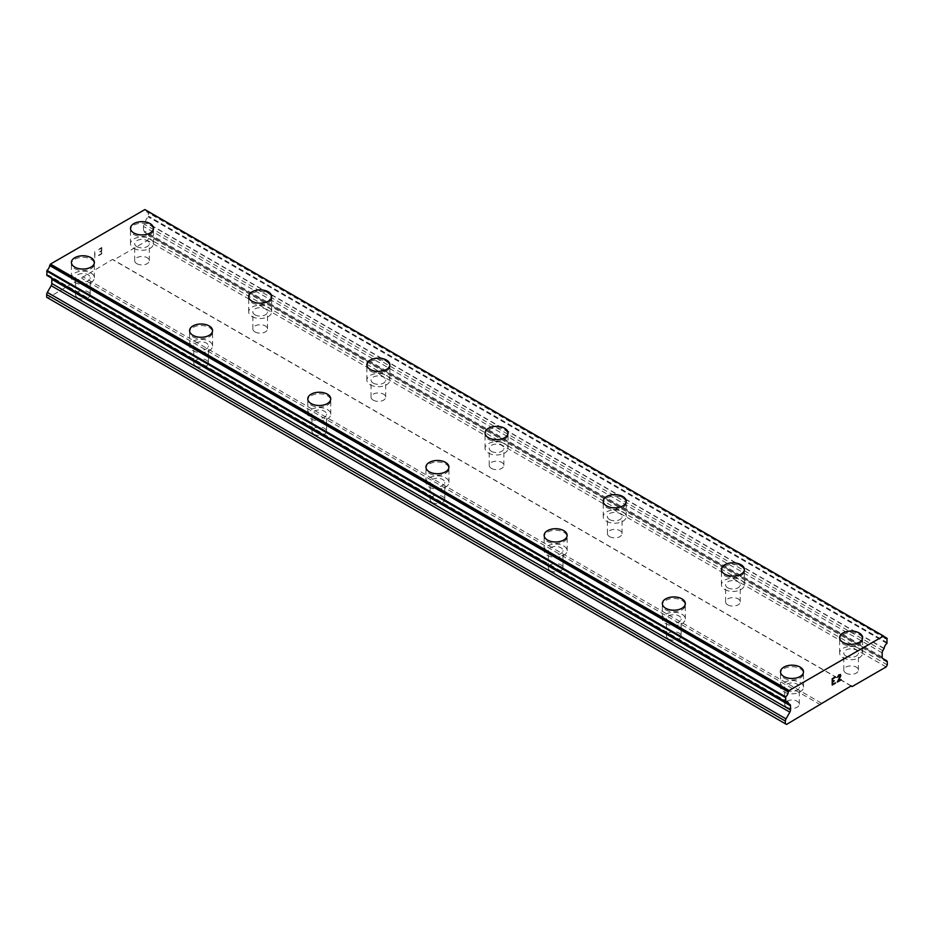 <?xml version="1.0" encoding="UTF-8"?>
<svg xmlns="http://www.w3.org/2000/svg" width="934" height="934" viewBox="0 0 934 934"><rect width="100%" height="100%" fill="white"/><g stroke="black" fill="none" stroke-linecap="round" stroke-linejoin="round"><path stroke-width="0.7" stroke-dasharray="4.67 3.5" d="M136.819 263.68A7.309 4.226 0 0 0 144.782 264.602A7.309 4.226 0 0 0 149.3 260.703A7.309 4.226 0 0 0 147.163 257.714A7.309 4.226 0 0 0 139.189 256.803A7.309 4.226 0 0 0 134.671 260.703A7.309 4.226 0 0 0 136.819 263.68M136.819 246.623A7.309 4.226 0 0 0 144.782 247.545A7.309 4.226 0 0 0 149.3 243.646A7.309 4.226 0 0 0 147.163 240.657A7.309 4.226 0 0 0 139.189 239.746A7.309 4.226 0 0 0 134.671 243.646A7.309 4.226 0 0 0 136.819 246.623M153.48 228.305L153.48 228.293A11.488 6.631 180 0 1 153.48 228.305A11.488 6.631 180 0 1 146.381 234.434A11.488 6.631 180 0 1 133.866 232.998A11.488 6.631 180 0 1 130.491 228.305A11.488 6.631 180 0 1 130.491 228.293L130.491 228.293M255.005 331.92A7.309 4.226 0 0 0 262.968 332.831A7.309 4.226 0 0 0 267.486 328.931A7.309 4.226 0 0 0 265.349 325.954A7.309 4.226 0 0 0 257.375 325.032A7.309 4.226 0 0 0 252.857 328.931A7.309 4.226 0 0 0 255.005 331.92M255.005 314.863A7.309 4.226 0 0 0 262.968 315.774A7.309 4.226 0 0 0 267.486 311.874A7.309 4.226 0 0 0 265.349 308.885A7.309 4.226 0 0 0 257.375 307.975A7.309 4.226 0 0 0 252.857 311.874A7.309 4.226 0 0 0 255.005 314.863M271.666 296.545L271.666 296.522A11.488 6.631 180 0 1 271.666 296.545A11.488 6.631 180 0 1 264.567 302.674A11.488 6.631 180 0 1 252.052 301.227A11.488 6.631 180 0 1 248.678 296.545A11.488 6.631 180 0 1 248.678 296.533L248.678 296.522M373.191 400.149A7.309 4.226 0 0 0 381.154 401.071A7.309 4.226 0 0 0 385.672 397.172A7.309 4.226 0 0 0 383.535 394.183A7.309 4.226 0 0 0 375.561 393.272A7.309 4.226 0 0 0 371.043 397.172A7.309 4.226 0 0 0 373.191 400.149M373.191 383.092A7.309 4.226 0 0 0 381.154 384.014A7.309 4.226 0 0 0 385.672 380.115A7.309 4.226 0 0 0 383.535 377.126A7.309 4.226 0 0 0 375.561 376.215A7.309 4.226 0 0 0 371.043 380.115A7.309 4.226 0 0 0 373.191 383.092M389.852 364.774L389.852 364.762A11.488 6.631 180 0 1 389.852 364.774A11.488 6.631 180 0 1 382.753 370.903A11.488 6.631 180 0 1 370.238 369.467A11.488 6.631 180 0 1 366.864 364.774A11.488 6.631 180 0 1 366.875 364.762L366.864 364.762M491.377 468.389A7.309 4.226 0 0 0 499.34 469.3A7.309 4.226 0 0 0 503.858 465.401A7.309 4.226 0 0 0 501.721 462.423A7.309 4.226 0 0 0 493.747 461.501A7.309 4.226 0 0 0 489.229 465.401A7.309 4.226 0 0 0 491.377 468.389M491.377 451.332A7.309 4.226 0 0 0 499.34 452.243A7.309 4.226 0 0 0 503.858 448.343A7.309 4.226 0 0 0 501.721 445.355A7.309 4.226 0 0 0 493.747 444.444A7.309 4.226 0 0 0 489.229 448.343A7.309 4.226 0 0 0 491.377 451.332M508.038 432.991L508.038 433.014A11.488 6.631 180 0 1 508.038 433.014A11.488 6.631 180 0 1 500.939 439.132A11.488 6.631 180 0 1 488.424 437.696A11.488 6.631 180 0 1 485.061 433.014A11.488 6.631 180 0 1 485.061 433.002L485.061 432.991M609.563 536.618A7.309 4.226 0 0 0 617.526 537.54A7.309 4.226 0 0 0 622.044 533.641A7.309 4.226 0 0 0 619.907 530.652A7.309 4.226 0 0 0 611.933 529.741A7.309 4.226 0 0 0 607.415 533.641A7.309 4.226 0 0 0 609.563 536.618M609.563 519.561A7.309 4.226 0 0 0 617.526 520.483A7.309 4.226 0 0 0 622.044 516.584A7.309 4.226 0 0 0 619.907 513.595A7.309 4.226 0 0 0 611.933 512.673A7.309 4.226 0 0 0 607.415 516.584A7.309 4.226 0 0 0 609.563 519.561M626.224 501.243L626.224 501.231A11.488 6.631 180 0 1 626.224 501.243A11.488 6.631 180 0 1 619.125 507.372A11.488 6.631 180 0 1 606.61 505.936A11.488 6.631 180 0 1 603.247 501.243A11.488 6.631 180 0 1 603.247 501.231L603.247 501.243M727.749 604.858A7.309 4.226 0 0 0 735.712 605.769A7.309 4.226 0 0 0 740.23 601.87A7.309 4.226 0 0 0 738.094 598.881A7.309 4.226 0 0 0 730.119 597.97A7.309 4.226 0 0 0 725.601 601.87A7.309 4.226 0 0 0 727.749 604.858M727.749 587.801A7.309 4.226 0 0 0 735.712 588.712A7.309 4.226 0 0 0 740.23 584.812A7.309 4.226 0 0 0 738.094 581.824A7.309 4.226 0 0 0 730.119 580.913A7.309 4.226 0 0 0 725.601 584.812A7.309 4.226 0 0 0 727.749 587.801M744.41 569.471L744.41 569.471A11.488 6.631 180 0 1 737.311 575.601A11.488 6.631 180 0 1 724.796 574.165A11.488 6.631 180 0 1 721.433 569.471L721.433 569.46M845.935 673.087A7.309 4.226 0 0 0 853.909 674.009A7.309 4.226 0 0 0 858.416 670.11A7.309 4.226 0 0 0 856.28 667.121A7.309 4.226 0 0 0 848.306 666.211A7.309 4.226 0 0 0 843.787 670.11A7.309 4.226 0 0 0 845.935 673.087M845.935 656.03A7.309 4.226 0 0 0 853.909 656.952A7.309 4.226 0 0 0 858.416 653.041A7.309 4.226 0 0 0 856.28 650.064A7.309 4.226 0 0 0 848.306 649.142A7.309 4.226 0 0 0 843.787 653.041A7.309 4.226 0 0 0 845.935 656.03M862.596 637.712L862.596 637.689A11.488 6.631 180 0 1 862.596 637.712A11.488 6.631 180 0 1 855.497 643.841A11.488 6.631 180 0 1 842.982 642.405A11.488 6.631 180 0 1 839.619 637.712A11.488 6.631 180 0 1 839.619 637.7L839.619 637.689M77.72 297.806A7.309 4.226 0 0 0 85.695 298.717A7.309 4.226 0 0 0 90.213 294.817A7.309 4.226 0 0 0 88.065 291.828A7.309 4.226 0 0 0 80.09 290.918A7.309 4.226 0 0 0 75.584 294.817A7.309 4.226 0 0 0 77.72 297.806M77.72 280.749A7.309 4.226 0 0 0 85.695 281.659A7.309 4.226 0 0 0 90.213 277.76A7.309 4.226 0 0 0 88.065 274.771A7.309 4.226 0 0 0 80.09 273.86A7.309 4.226 0 0 0 75.584 277.76A7.309 4.226 0 0 0 77.72 280.749M94.381 262.419L94.381 262.419A11.488 6.631 180 0 1 87.294 268.548A11.488 6.631 180 0 1 74.767 267.112A11.488 6.631 180 0 1 71.404 262.419L71.404 262.407M195.907 366.035A7.309 4.226 0 0 0 203.881 366.957A7.309 4.226 0 0 0 208.399 363.046A7.309 4.226 0 0 0 206.251 360.069A7.309 4.226 0 0 0 198.288 359.146A7.309 4.226 0 0 0 193.77 363.046A7.309 4.226 0 0 0 195.907 366.035M195.907 348.977A7.309 4.226 0 0 0 203.881 349.888A7.309 4.226 0 0 0 208.399 345.989A7.309 4.226 0 0 0 206.251 343.012A7.309 4.226 0 0 0 198.288 342.089A7.309 4.226 0 0 0 193.77 345.989A7.309 4.226 0 0 0 195.907 348.977M212.567 330.659L212.567 330.636A11.488 6.631 180 0 1 212.567 330.659A11.488 6.631 180 0 1 205.48 336.789A11.488 6.631 180 0 1 192.953 335.353A11.488 6.631 180 0 1 189.59 330.659A11.488 6.631 180 0 1 189.59 330.648L189.59 330.636M314.093 434.275A7.309 4.226 0 0 0 322.067 435.186A7.309 4.226 0 0 0 326.585 431.286A7.309 4.226 0 0 0 324.437 428.297A7.309 4.226 0 0 0 316.474 427.387A7.309 4.226 0 0 0 311.956 431.286A7.309 4.226 0 0 0 314.093 434.275M314.093 417.218A7.309 4.226 0 0 0 322.067 418.128A7.309 4.226 0 0 0 326.585 414.229A7.309 4.226 0 0 0 324.437 411.24A7.309 4.226 0 0 0 316.474 410.33A7.309 4.226 0 0 0 311.956 414.229A7.309 4.226 0 0 0 314.093 417.218M330.753 398.888L330.753 398.888A11.488 6.631 180 0 1 323.666 405.017A11.488 6.631 180 0 1 311.139 403.581A11.488 6.631 180 0 1 307.776 398.888L307.776 398.876M432.279 502.504A7.309 4.226 0 0 0 440.253 503.426A7.309 4.226 0 0 0 444.771 499.515A7.309 4.226 0 0 0 442.623 496.538A7.309 4.226 0 0 0 434.66 495.615A7.309 4.226 0 0 0 430.142 499.515A7.309 4.226 0 0 0 432.279 502.504M432.279 485.447A7.309 4.226 0 0 0 440.253 486.357A7.309 4.226 0 0 0 444.771 482.458A7.309 4.226 0 0 0 442.623 479.481A7.309 4.226 0 0 0 434.66 478.558A7.309 4.226 0 0 0 430.142 482.458A7.309 4.226 0 0 0 432.279 485.447M448.939 467.128L448.939 467.105A11.488 6.631 180 0 1 448.939 467.128A11.488 6.631 180 0 1 441.852 473.258A11.488 6.631 180 0 1 429.325 471.822A11.488 6.631 180 0 1 425.962 467.128A11.488 6.631 180 0 1 425.962 467.117L425.962 467.105M550.465 570.744A7.309 4.226 0 0 0 558.439 571.655A7.309 4.226 0 0 0 562.957 567.755A7.309 4.226 0 0 0 560.809 564.766A7.309 4.226 0 0 0 552.846 563.856A7.309 4.226 0 0 0 548.328 567.755A7.309 4.226 0 0 0 550.465 570.744M550.465 553.675A7.309 4.226 0 0 0 558.439 554.598A7.309 4.226 0 0 0 562.957 550.698A7.309 4.226 0 0 0 560.809 547.709A7.309 4.226 0 0 0 552.846 546.799A7.309 4.226 0 0 0 548.328 550.698A7.309 4.226 0 0 0 550.465 553.675M567.136 535.357L567.136 535.345A11.488 6.631 180 0 1 567.136 535.357A11.488 6.631 180 0 1 560.038 541.486A11.488 6.631 180 0 1 547.511 540.05A11.488 6.631 180 0 1 544.148 535.357A11.488 6.631 180 0 1 544.148 535.345L544.148 535.345M668.651 638.973A7.309 4.226 0 0 0 676.625 639.883A7.309 4.226 0 0 0 681.143 635.984A7.309 4.226 0 0 0 678.995 633.007A7.309 4.226 0 0 0 671.032 632.084A7.309 4.226 0 0 0 666.514 635.984A7.309 4.226 0 0 0 668.651 638.973M668.651 621.916A7.309 4.226 0 0 0 676.625 622.826A7.309 4.226 0 0 0 681.143 618.927A7.309 4.226 0 0 0 678.995 615.95A7.309 4.226 0 0 0 671.032 615.027A7.309 4.226 0 0 0 666.514 618.927A7.309 4.226 0 0 0 668.651 621.916M685.322 603.597L685.322 603.574A11.488 6.631 180 0 1 685.322 603.597A11.488 6.631 180 0 1 678.224 609.727A11.488 6.631 180 0 1 665.697 608.279A11.488 6.631 180 0 1 662.334 603.597A11.488 6.631 180 0 1 662.334 603.586L662.334 603.574M786.837 707.213A7.309 4.226 0 0 0 794.811 708.124A7.309 4.226 0 0 0 799.329 704.224A7.309 4.226 0 0 0 797.181 701.236A7.309 4.226 0 0 0 789.218 700.325A7.309 4.226 0 0 0 784.7 704.224A7.309 4.226 0 0 0 786.837 707.213M786.837 690.144A7.309 4.226 0 0 0 794.811 691.067A7.309 4.226 0 0 0 799.329 687.167A7.309 4.226 0 0 0 797.181 684.178A7.309 4.226 0 0 0 789.218 683.268A7.309 4.226 0 0 0 784.7 687.167A7.309 4.226 0 0 0 786.837 690.144M803.509 671.826L803.509 671.815A11.488 6.631 180 0 1 803.509 671.826A11.488 6.631 180 0 1 796.41 677.956A11.488 6.631 180 0 1 783.883 676.52A11.488 6.631 180 0 1 780.52 671.826A11.488 6.631 180 0 1 780.52 671.815L780.52 671.815M783.883 691.861A11.488 6.631 0 0 0 796.41 693.297A11.488 6.631 0 0 0 803.509 687.167A11.488 6.631 0 0 0 800.134 682.474A11.488 6.631 0 0 0 787.619 681.038A11.488 6.631 0 0 0 780.52 687.167A11.488 6.631 0 0 0 783.883 691.861M783.883 678.049A11.488 6.631 0 0 0 796.41 679.497A11.488 6.631 0 0 0 803.509 673.367A11.488 6.631 0 0 0 800.134 668.674A11.488 6.631 0 0 0 787.619 667.238A11.488 6.631 0 0 0 780.52 673.367A11.488 6.631 0 0 0 783.883 678.049M665.697 623.62A11.488 6.631 0 0 0 678.224 625.056A11.488 6.631 0 0 0 685.322 618.927A11.488 6.631 0 0 0 681.948 614.233A11.488 6.631 0 0 0 669.433 612.797A11.488 6.631 0 0 0 662.334 618.927A11.488 6.631 0 0 0 665.697 623.62M665.697 609.82A11.488 6.631 0 0 0 678.224 611.256A11.488 6.631 0 0 0 685.322 605.127A11.488 6.631 0 0 0 681.948 600.434A11.488 6.631 0 0 0 669.433 598.998A11.488 6.631 0 0 0 662.334 605.127A11.488 6.631 0 0 0 665.697 609.82M547.511 555.391A11.488 6.631 0 0 0 560.038 556.827A11.488 6.631 0 0 0 567.136 550.698A11.488 6.631 0 0 0 563.762 546.005A11.488 6.631 0 0 0 551.247 544.569A11.488 6.631 0 0 0 544.148 550.698A11.488 6.631 0 0 0 547.511 555.391M547.511 541.592A11.488 6.631 0 0 0 560.038 543.028A11.488 6.631 0 0 0 567.136 536.898A11.488 6.631 0 0 0 563.762 532.205A11.488 6.631 0 0 0 551.247 530.769A11.488 6.631 0 0 0 544.148 536.898A11.488 6.631 0 0 0 547.511 541.592M429.325 487.151A11.488 6.631 0 0 0 441.852 488.587A11.488 6.631 0 0 0 448.939 482.458A11.488 6.631 0 0 0 445.576 477.776A11.488 6.631 0 0 0 433.061 476.328A11.488 6.631 0 0 0 425.962 482.458A11.488 6.631 0 0 0 429.325 487.151M429.325 473.351A11.488 6.631 0 0 0 441.852 474.787A11.488 6.631 0 0 0 448.939 468.658A11.488 6.631 0 0 0 445.576 463.964A11.488 6.631 0 0 0 433.061 462.528A11.488 6.631 0 0 0 425.962 468.658A11.488 6.631 0 0 0 429.325 473.351M311.139 418.922A11.488 6.631 0 0 0 323.666 420.358A11.488 6.631 0 0 0 330.753 414.229A11.488 6.631 0 0 0 327.39 409.536A11.488 6.631 0 0 0 314.875 408.1A11.488 6.631 0 0 0 307.776 414.229A11.488 6.631 0 0 0 311.139 418.922M311.139 405.123A11.488 6.631 0 0 0 323.666 406.559A11.488 6.631 0 0 0 330.753 400.429A11.488 6.631 0 0 0 327.39 395.736A11.488 6.631 0 0 0 314.875 394.3A11.488 6.631 0 0 0 307.776 400.429A11.488 6.631 0 0 0 311.139 405.123M192.953 350.682A11.488 6.631 0 0 0 205.48 352.118A11.488 6.631 0 0 0 212.567 345.989A11.488 6.631 0 0 0 209.204 341.307A11.488 6.631 0 0 0 196.689 339.859A11.488 6.631 0 0 0 189.59 345.989A11.488 6.631 0 0 0 192.953 350.682M192.953 336.882A11.488 6.631 0 0 0 205.48 338.318A11.488 6.631 0 0 0 212.567 332.189A11.488 6.631 0 0 0 209.204 327.495A11.488 6.631 0 0 0 196.689 326.059A11.488 6.631 0 0 0 189.59 332.189A11.488 6.631 0 0 0 192.953 336.882M74.767 282.453A11.488 6.631 0 0 0 87.294 283.889A11.488 6.631 0 0 0 94.381 277.76A11.488 6.631 0 0 0 91.018 273.067A11.488 6.631 0 0 0 78.503 271.631A11.488 6.631 0 0 0 71.404 277.76A11.488 6.631 0 0 0 74.767 282.453M74.767 268.653A11.488 6.631 0 0 0 87.294 270.089A11.488 6.631 0 0 0 94.381 263.96A11.488 6.631 0 0 0 91.018 259.267A11.488 6.631 0 0 0 78.503 257.831A11.488 6.631 0 0 0 71.404 263.96A11.488 6.631 0 0 0 74.767 268.653M842.982 657.734A11.488 6.631 0 0 0 855.497 659.171A11.488 6.631 0 0 0 862.596 653.041A11.488 6.631 0 0 0 859.233 648.359A11.488 6.631 0 0 0 846.706 646.923A11.488 6.631 0 0 0 839.619 653.041A11.488 6.631 0 0 0 842.982 657.734M842.982 643.935A11.488 6.631 0 0 0 855.497 645.371A11.488 6.631 0 0 0 862.596 639.241A11.488 6.631 0 0 0 859.233 634.56A11.488 6.631 0 0 0 846.706 633.112A11.488 6.631 0 0 0 839.619 639.241A11.488 6.631 0 0 0 842.982 643.935M724.796 589.506A11.488 6.631 0 0 0 737.311 590.942A11.488 6.631 0 0 0 744.41 584.812A11.488 6.631 0 0 0 741.047 580.119A11.488 6.631 0 0 0 728.52 578.683A11.488 6.631 0 0 0 721.433 584.812A11.488 6.631 0 0 0 724.796 589.506M724.796 575.706A11.488 6.631 0 0 0 737.311 577.142A11.488 6.631 0 0 0 744.41 571.013A11.488 6.631 0 0 0 741.047 566.319A11.488 6.631 0 0 0 728.52 564.883A11.488 6.631 0 0 0 721.433 571.013A11.488 6.631 0 0 0 724.796 575.706M606.61 521.265A11.488 6.631 0 0 0 619.125 522.713A11.488 6.631 0 0 0 626.224 516.584A11.488 6.631 0 0 0 622.861 511.89A11.488 6.631 0 0 0 610.334 510.454A11.488 6.631 0 0 0 603.247 516.584A11.488 6.631 0 0 0 606.61 521.265M606.61 507.466A11.488 6.631 0 0 0 619.125 508.902A11.488 6.631 0 0 0 626.224 502.772A11.488 6.631 0 0 0 622.861 498.091A11.488 6.631 0 0 0 610.334 496.643A11.488 6.631 0 0 0 603.247 502.772A11.488 6.631 0 0 0 606.61 507.466M488.424 453.037A11.488 6.631 0 0 0 500.939 454.473A11.488 6.631 0 0 0 508.038 448.343A11.488 6.631 0 0 0 504.675 443.65A11.488 6.631 0 0 0 492.148 442.214A11.488 6.631 0 0 0 485.061 448.343A11.488 6.631 0 0 0 488.424 453.037M488.424 439.237A11.488 6.631 0 0 0 500.939 440.673A11.488 6.631 0 0 0 508.038 434.543A11.488 6.631 0 0 0 504.675 429.85A11.488 6.631 0 0 0 492.148 428.414A11.488 6.631 0 0 0 485.061 434.543A11.488 6.631 0 0 0 488.424 439.237M370.238 384.796A11.488 6.631 0 0 0 382.753 386.244A11.488 6.631 0 0 0 389.852 380.115A11.488 6.631 0 0 0 386.489 375.421A11.488 6.631 0 0 0 373.962 373.985A11.488 6.631 0 0 0 366.864 380.115A11.488 6.631 0 0 0 370.238 384.796M370.238 370.996A11.488 6.631 0 0 0 382.753 372.444A11.488 6.631 0 0 0 389.852 366.315A11.488 6.631 0 0 0 386.489 361.621A11.488 6.631 0 0 0 373.962 360.185A11.488 6.631 0 0 0 366.864 366.315A11.488 6.631 0 0 0 370.238 370.996M252.052 316.568A11.488 6.631 0 0 0 264.567 318.004A11.488 6.631 0 0 0 271.666 311.874A11.488 6.631 0 0 0 268.303 307.181A11.488 6.631 0 0 0 255.776 305.745A11.488 6.631 0 0 0 248.678 311.874A11.488 6.631 0 0 0 252.052 316.568M252.052 302.768A11.488 6.631 0 0 0 264.567 304.204A11.488 6.631 0 0 0 271.666 298.074A11.488 6.631 0 0 0 268.303 293.381A11.488 6.631 0 0 0 255.776 291.945A11.488 6.631 0 0 0 248.678 298.074A11.488 6.631 0 0 0 252.052 302.768M133.866 248.327A11.488 6.631 0 0 0 146.381 249.775A11.488 6.631 0 0 0 153.48 243.646A11.488 6.631 0 0 0 150.117 238.952A11.488 6.631 0 0 0 137.59 237.516A11.488 6.631 0 0 0 130.491 243.646A11.488 6.631 0 0 0 133.866 248.327M133.866 234.527A11.488 6.631 0 0 0 146.381 235.975A11.488 6.631 0 0 0 153.48 229.846A11.488 6.631 0 0 0 150.117 225.152A11.488 6.631 0 0 0 137.59 223.716A11.488 6.631 0 0 0 130.491 229.846A11.488 6.631 0 0 0 133.866 234.527M834.109 680.571L832.568 681.446M835.393 682.777L832.568 684.412M835.405 676.858L832.206 678.691L832.217 685.042M837.611 677.197L838.662 674.967L840.53 674.5M841.055 679.532L838.043 681.248M840.18 674.792L840.168 676.496L837.284 682.112M101.421 248.117L101.432 250.662L101.432 248.117L98.607 249.752L101.432 248.117M101.421 250.651L99.88 251.55L101.432 250.662M99.88 251.97L101.421 251.083L99.891 251.97M101.421 251.083L101.432 253.628L101.432 251.083M101.421 253.616L98.595 255.251L101.432 253.628M98.595 255.671L101.783 253.826L101.783 247.475L98.595 249.32L101.794 247.487L101.794 253.838L98.607 255.683M94.684 251.596L94.684 257.947L94.684 251.596M94.684 257.947L95.058 252.203L94.684 257.947M46.7 297.292L47.879 297.969L112.605 259.407L113.481 260.107L147.455 240.482L148.634 238.439L148.634 235.742A3.129 1.81 120 0 0 147.992 234.294L144.151 232.029A3.129 1.81 -60 0 1 143.509 230.593L143.509 226.402A3.129 1.81 -60 0 1 144.186 224.207L145.47 221.907A4.927 2.849 -60 0 1 148.296 216.91L148.319 211.925A4.927 2.849 -60 0 1 146.626 211.82A4.927 2.849 -60 0 1 145.646 210.162L144.875 209.566M49.934 277.258L51.16 277.923A3.129 1.81 -60 0 1 51.183 277.935A3.129 1.81 -60 0 1 51.405 278.11M785.564 701.854L49.876 277.118A4.927 2.849 -60 0 0 48.883 275.413A4.927 2.849 -60 0 0 47.039 275.367M851.271 685.871L112.605 259.407M821.395 703.127L82.729 276.662M851.107 685.965L113.481 260.107M886.121 666.946L147.455 240.482M887.3 664.903L148.634 238.439M882.175 652.866L143.509 226.402M884.066 648.605L145.4 222.14M884.311 636.626L145.646 210.162M786.545 724.434L47.879 297.969M820.519 704.82L81.865 278.355M887.3 662.206L148.634 235.742M886.658 660.758L147.992 234.294M882.817 658.493L144.151 232.029M882.175 657.057L143.509 230.593M882.84 650.671L144.186 224.207M884.136 648.371L145.47 221.907M886.961 643.374L148.296 216.91M887.3 642.697L148.634 216.244M887.3 638.669L148.634 212.205M884.358 636.871L148.319 211.925M884.194 636.428L145.529 209.963M789.814 704.388L51.16 277.923M149.3 260.703L149.3 243.646M267.486 328.931L267.486 311.874M385.672 397.172L385.672 380.115M503.858 465.401L503.858 448.343M622.044 533.641L622.044 516.584M740.23 601.87L740.23 584.812M858.416 670.11L858.416 653.041M90.213 294.817L90.213 277.76M208.399 363.046L208.399 345.989M326.585 431.286L326.585 414.229M444.771 499.515L444.771 482.458M562.957 567.755L562.957 550.698M681.143 635.984L681.143 618.927M799.329 704.224L799.329 687.167M803.509 687.167L803.509 673.367M685.322 618.927L685.322 605.127M567.136 550.698L567.136 536.898M448.939 482.458L448.939 468.658M330.753 414.229L330.753 400.429M212.567 345.989L212.567 332.189M94.381 277.76L94.381 263.96M862.596 653.041L862.596 639.241M744.41 584.812L744.41 571.013M626.224 516.584L626.224 502.772M508.038 448.343L508.038 434.543M389.852 380.115L389.852 366.315M271.666 311.874L271.666 298.074M153.48 243.646L153.48 229.846M130.491 243.646L130.491 229.846M248.678 311.874L248.678 298.074M366.864 380.115L366.864 366.315M485.061 448.343L485.061 434.543M603.247 516.584L603.247 502.772M721.433 584.812L721.433 571.013M839.619 653.041L839.619 639.241M71.404 277.76L71.404 263.96M189.59 345.989L189.59 332.189M307.776 414.229L307.776 400.429M425.962 482.458L425.962 468.658M544.148 550.698L544.148 536.898M662.334 618.927L662.334 605.127M780.52 687.167L780.52 673.367M784.7 704.224L784.7 687.167M666.514 635.984L666.514 618.927M548.328 567.755L548.328 550.698M430.142 499.515L430.142 482.458M311.956 431.286L311.956 414.229M193.77 363.046L193.77 345.989M75.584 294.817L75.584 277.76M843.787 670.11L843.787 653.041M725.601 601.87L725.601 584.812M607.415 533.641L607.415 516.584M489.229 465.401L489.229 448.343M371.043 397.172L371.043 380.115M252.857 328.931L252.857 311.874M134.671 260.703L134.671 243.646M884.335 636.755L148.518 211.936M885.292 638.284L146.626 211.82M787.549 701.878L48.883 275.413M789.849 704.399L51.183 277.935"/><path stroke-width="1.4" d="M150.117 223.611A11.488 6.631 180 0 1 153.48 228.293A11.488 6.631 180 0 1 146.381 234.422A11.488 6.631 180 0 1 133.866 232.975A11.488 6.631 180 0 1 130.491 228.293A11.488 6.631 180 0 1 137.602 222.175A11.488 6.631 180 0 1 150.117 223.611M130.491 228.293A11.488 6.631 180 0 1 137.59 222.164A11.488 6.631 180 0 1 150.117 223.6A11.488 6.631 180 0 1 153.48 228.293M268.303 291.852A11.488 6.631 180 0 1 271.666 296.533A11.488 6.631 180 0 1 264.567 302.651A11.488 6.631 180 0 1 252.052 301.215A11.488 6.631 180 0 1 248.678 296.522A11.488 6.631 180 0 1 255.788 290.404A11.488 6.631 180 0 1 268.303 291.852M248.678 296.522A11.488 6.631 180 0 1 255.776 290.392A11.488 6.631 180 0 1 268.303 291.828A11.488 6.631 180 0 1 271.666 296.522M366.864 364.762A11.488 6.631 180 0 1 373.962 358.633A11.488 6.631 180 0 1 386.489 360.069A11.488 6.631 180 0 1 389.852 364.762A11.488 6.631 180 0 1 382.753 370.891A11.488 6.631 180 0 1 370.238 369.444A11.488 6.631 180 0 1 366.864 364.762A11.488 6.631 180 0 1 373.974 358.644A11.488 6.631 180 0 1 386.489 360.08A11.488 6.631 180 0 1 389.852 364.762M485.061 433.002A11.488 6.631 180 0 1 492.16 426.873A11.488 6.631 180 0 1 504.675 428.321A11.488 6.631 180 0 1 508.038 433.002M504.675 428.297A11.488 6.631 180 0 1 508.038 432.991A11.488 6.631 180 0 1 500.939 439.12A11.488 6.631 180 0 1 488.424 437.684A11.488 6.631 180 0 1 485.061 432.991A11.488 6.631 180 0 1 492.148 426.861A11.488 6.631 180 0 1 504.675 428.297M603.247 501.231A11.488 6.631 180 0 1 610.334 495.102A11.488 6.631 180 0 1 622.861 496.538A11.488 6.631 180 0 1 626.224 501.231A11.488 6.631 180 0 1 619.125 507.36A11.488 6.631 180 0 1 606.61 505.913A11.488 6.631 180 0 1 603.247 501.231A11.488 6.631 180 0 1 610.346 495.113A11.488 6.631 180 0 1 622.861 496.549A11.488 6.631 180 0 1 626.224 501.231M721.433 569.46A11.488 6.631 180 0 1 728.52 563.33A11.488 6.631 180 0 1 741.047 564.766A11.488 6.631 180 0 1 744.41 569.471A11.488 6.631 180 0 1 737.311 575.589A11.488 6.631 180 0 1 724.796 574.153A11.488 6.631 180 0 1 721.433 569.46A11.488 6.631 180 0 1 728.532 563.342A11.488 6.631 180 0 1 741.047 564.79A11.488 6.631 180 0 1 744.41 569.46M839.619 637.689A11.488 6.631 180 0 1 846.706 631.559A11.488 6.631 180 0 1 859.233 633.007A11.488 6.631 180 0 1 862.596 637.7A11.488 6.631 180 0 1 855.497 643.818A11.488 6.631 180 0 1 842.982 642.382A11.488 6.631 180 0 1 839.619 637.689A11.488 6.631 180 0 1 846.718 631.582A11.488 6.631 180 0 1 859.233 633.019A11.488 6.631 180 0 1 862.596 637.689M71.404 262.407A11.488 6.631 180 0 1 78.503 256.278A11.488 6.631 180 0 1 91.018 257.714A11.488 6.631 180 0 1 94.381 262.419A11.488 6.631 180 0 1 87.294 268.537A11.488 6.631 180 0 1 74.767 267.101A11.488 6.631 180 0 1 71.404 262.407A11.488 6.631 180 0 1 78.503 256.29A11.488 6.631 180 0 1 91.018 257.737A11.488 6.631 180 0 1 94.381 262.407M189.59 330.636A11.488 6.631 180 0 1 196.689 324.507A11.488 6.631 180 0 1 209.204 325.954A11.488 6.631 180 0 1 212.567 330.648A11.488 6.631 180 0 1 205.48 336.765A11.488 6.631 180 0 1 192.953 335.329A11.488 6.631 180 0 1 189.59 330.636A11.488 6.631 180 0 1 196.689 324.53A11.488 6.631 180 0 1 209.204 325.966A11.488 6.631 180 0 1 212.567 330.636M307.776 398.876A11.488 6.631 180 0 1 314.875 392.747A11.488 6.631 180 0 1 327.39 394.183A11.488 6.631 180 0 1 330.753 398.888A11.488 6.631 180 0 1 323.666 405.006A11.488 6.631 180 0 1 311.139 403.57A11.488 6.631 180 0 1 307.776 398.876A11.488 6.631 180 0 1 314.875 392.759A11.488 6.631 180 0 1 327.39 394.195A11.488 6.631 180 0 1 330.753 398.876M445.576 462.435A11.488 6.631 180 0 1 448.939 467.117A11.488 6.631 180 0 1 441.852 473.234A11.488 6.631 180 0 1 429.325 471.798A11.488 6.631 180 0 1 425.962 467.105A11.488 6.631 180 0 1 433.061 460.999A11.488 6.631 180 0 1 445.576 462.435M425.962 467.105A11.488 6.631 180 0 1 433.061 460.976A11.488 6.631 180 0 1 445.576 462.412A11.488 6.631 180 0 1 448.939 467.105M563.762 530.664A11.488 6.631 180 0 1 567.125 535.345A11.488 6.631 180 0 1 560.038 541.475A11.488 6.631 180 0 1 547.511 540.039A11.488 6.631 180 0 1 544.148 535.345A11.488 6.631 180 0 1 551.247 529.228A11.488 6.631 180 0 1 563.762 530.664M544.148 535.345A11.488 6.631 180 0 1 551.247 529.216A11.488 6.631 180 0 1 563.762 530.652A11.488 6.631 180 0 1 567.136 535.345M681.948 598.904A11.488 6.631 180 0 1 685.322 603.586A11.488 6.631 180 0 1 678.224 609.704A11.488 6.631 180 0 1 665.697 608.268A11.488 6.631 180 0 1 662.334 603.574A11.488 6.631 180 0 1 669.433 597.468A11.488 6.631 180 0 1 681.948 598.904M662.334 603.574A11.488 6.631 180 0 1 669.433 597.445A11.488 6.631 180 0 1 681.948 598.881A11.488 6.631 180 0 1 685.322 603.574M780.52 671.815A11.488 6.631 180 0 1 787.619 665.685A11.488 6.631 180 0 1 800.134 667.121A11.488 6.631 180 0 1 803.509 671.815A11.488 6.631 180 0 1 796.41 677.944A11.488 6.631 180 0 1 783.883 676.508A11.488 6.631 180 0 1 780.52 671.815A11.488 6.631 180 0 1 787.619 665.697A11.488 6.631 180 0 1 800.134 667.133A11.488 6.631 180 0 1 803.509 671.815M832.579 678.913L832.579 681.458L832.568 678.901L835.393 677.278L832.568 678.901M832.579 681.458L834.109 680.571M834.12 680.991L832.579 681.878L834.109 680.979M832.579 681.878L832.568 684.412L832.568 681.867M832.579 684.412L835.393 682.789M832.217 685.042L835.393 683.198L832.217 685.054L832.217 678.703L835.393 676.858M837.611 677.185L838.674 674.967L840.53 674.5M840.81 675.609L840.542 676.368L840.798 675.597M840.542 676.368L839.759 678.014L840.53 676.356M839.759 678.014L838.055 681.26L839.748 678.002M838.055 681.26L841.055 679.532M837.284 682.112L841.055 679.94L837.273 682.124L840.425 675.772L839.701 674.803L837.973 676.987L838.218 675.924L840.18 674.792M789.849 712.163A3.129 1.81 -60 0 0 790.491 709.98L790.491 705.789A3.129 1.81 -60 0 0 789.849 704.399A3.129 1.81 -60 0 0 789.814 704.388L788.529 703.559A4.927 2.849 -60 0 0 787.549 701.878A4.927 2.849 -60 0 0 785.704 701.831L785.681 696.869A4.927 2.849 -60 0 0 788.354 692.024L789.125 690.541L883.541 636.031L884.311 636.626A4.927 2.849 -60 0 0 885.292 638.284A4.927 2.849 -60 0 0 886.985 638.389L886.961 643.374A4.927 2.849 -60 0 0 884.136 648.371L882.84 650.671A3.129 1.81 -60 0 0 882.175 652.866L882.175 657.057A3.129 1.81 -60 0 0 882.817 658.493L886.658 660.758A3.129 1.81 -60 0 1 887.3 662.206L887.3 664.903L886.121 666.946L852.135 686.572L851.271 685.871L786.545 724.434L785.366 723.757L785.366 721.048A3.129 1.81 -60 0 1 786.008 718.865L789.849 712.163L51.183 285.699L47.342 292.4A3.129 1.81 120 0 0 46.7 294.595L46.7 297.292L785.366 723.757M51.405 278.11A3.129 1.81 -60 0 1 51.825 279.324L51.825 283.516A3.129 1.81 -60 0 1 51.183 285.699M49.876 277.118L788.6 703.722M883.541 636.031L144.875 209.566L50.459 264.077L49.689 265.56A4.927 2.849 -60 0 1 47.015 270.405L46.817 275.355L785.366 701.632M852.135 686.572L851.107 685.965M789.125 690.541L50.459 264.077M788.354 692.024L49.689 265.56M790.491 705.789L51.825 279.324M886.985 638.389L884.358 636.871M788.471 691.697L49.806 265.233M785.681 696.869L47.015 270.405M785.366 697.511L46.7 271.047M785.366 701.551L46.7 275.086M788.529 703.559L785.564 701.854M790.491 709.98L51.825 283.516M786.008 718.865L47.342 292.4M785.366 721.048L46.7 294.595M887.183 638.401L884.335 636.755M785.482 701.819L46.817 275.355"/></g></svg>
